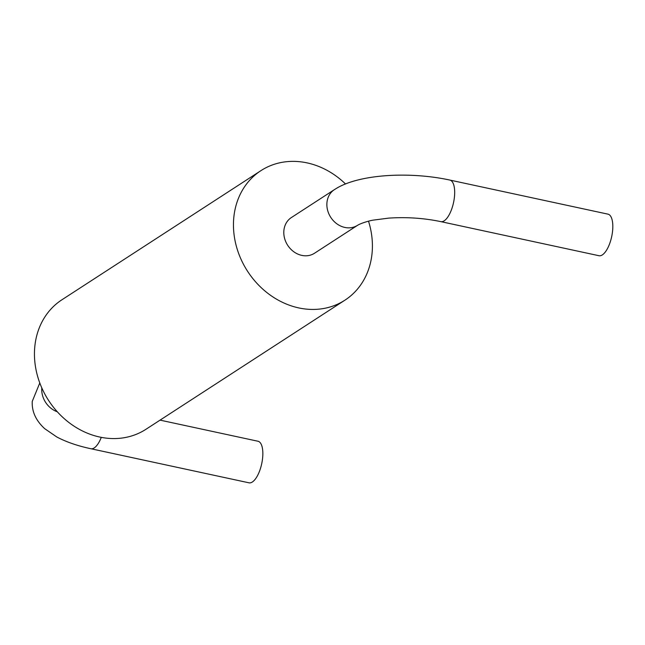 <?xml version="1.0" encoding="UTF-8"?>
<svg xmlns="http://www.w3.org/2000/svg" width="645" height="645" viewBox="0 0 645 645"><rect width="100%" height="100%" fill="white"/><g stroke="black" fill="none" stroke-linecap="round" stroke-linejoin="round"><path stroke-width="0.97" d="M345.535 183.986A77.19 65.967 57 0 0 260.919 170.651A77.19 65.967 57 0 0 247.599 271.311A77.19 65.967 57 0 0 344.954 300.151A77.19 65.967 57 0 0 372.286 250.357A77.19 65.967 57 0 0 368.521 221.195M344.954 300.151L145.947 429.288A77.19 65.967 -123 0 1 48.593 400.44A77.19 65.967 -123 0 1 61.912 299.788L260.919 170.651M283.832 231.281A21.269 18.173 57 0 0 293.91 251.84A21.269 18.173 57 0 0 314.51 253.243L357.58 225.299A21.269 18.173 57 0 1 336.98 223.896A21.269 18.173 57 0 1 326.894 203.344A21.269 18.173 57 0 1 334.424 189.622L291.363 217.567A21.269 18.173 57 0 0 283.832 231.281M449.823 180.06L607.969 214.148A21.269 8.377 102.2 0 1 612.75 228.927A21.269 8.377 102.2 0 1 599.003 255.726L440.866 221.638A21.269 8.377 102.2 0 0 454.612 194.838A21.269 8.377 102.2 0 0 449.831 180.06C408.825 171.167 357.064 174.287 334.473 189.63M160.049 420.129L257.992 441.245A21.269 8.377 102.2 0 1 262.773 456.023A21.269 8.377 102.2 0 1 249.026 482.823L90.889 448.735A21.269 8.377 102.2 0 0 101.281 437.366M335.473 189.001A21.269 18.173 57 0 0 334.457 189.598M57.3 411.776A21.269 18.173 -123 0 1 41.756 388.363A21.269 18.173 -123 0 1 41.788 387.879M357.62 225.307C360.515 223.323 369.916 220.525 373.576 220.074L388.613 218.131C406.431 216.922 423.854 218.091 440.866 221.638M39.788 382.953L32.25 401.4C31.718 411.445 35.854 420.532 44.674 428.659L56.784 436.963C66.169 441.946 77.537 445.872 90.88 448.735"/></g></svg>
